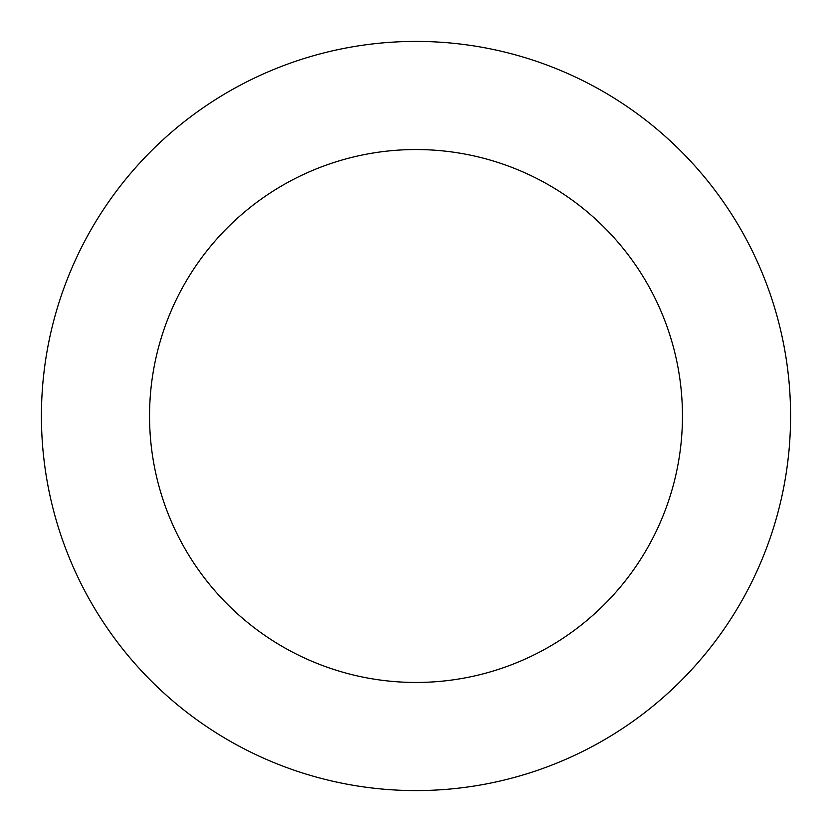 <?xml version="1.0" encoding="UTF-8"?>
<svg xmlns="http://www.w3.org/2000/svg" width="832" height="832" viewBox="0 0 832 832"><rect width="100%" height="100%" fill="white"/><g stroke="black" fill="none" stroke-linecap="round" stroke-linejoin="round"><path stroke-width="1.25" d="M106.049 205.65A374.598 374.598 0 0 0 388.804 789.599A374.598 374.598 0 0 0 753.147 252.751A374.598 374.598 0 0 0 106.049 205.65M195.52 266.375A266.458 266.458 0 0 0 396.656 681.751A266.458 266.458 0 0 0 655.824 299.874A266.458 266.458 0 0 0 195.52 266.375"/></g></svg>
